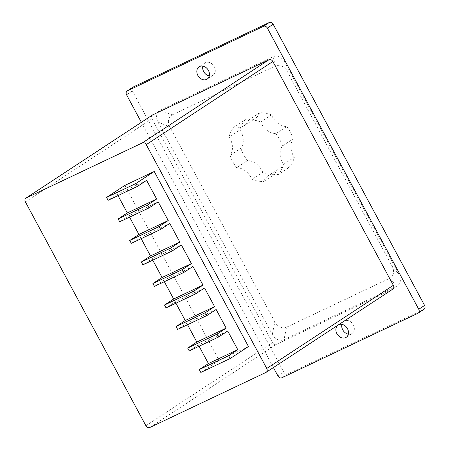 <?xml version="1.0" encoding="UTF-8"?>
<svg xmlns="http://www.w3.org/2000/svg" width="450" height="450" viewBox="0 0 450 450"><rect width="100%" height="100%" fill="white"/><g stroke="black" fill="none" stroke-linecap="round" stroke-linejoin="round"><path stroke-width="0.34" stroke-dasharray="2.25 1.69" d="M392.788 289.147A3.268 2.587 56.7 0 1 392.541 289.282L276.384 344.351A3.268 2.587 56.7 0 1 272.498 342.596L151.993 118.8A3.268 2.587 56.7 0 1 152.544 114.958M248.462 346.511L219.133 360.416L124.892 185.394M132.953 87.165A3.268 2.587 -123.3 0 0 132.401 91.007L283.804 372.189A3.268 2.587 -123.3 0 0 287.691 373.944L423.787 309.42A3.268 2.587 -123.3 0 0 424.035 309.279M141.362 122.304L273.414 367.554M337.944 325.17A7.346 5.822 56.7 0 1 338.152 325.024A7.346 5.822 56.7 0 1 338.372 324.889M227.717 331.009L198.382 344.914L189.225 350.933M199.102 346.247L198.382 344.914M216.129 309.488L186.795 323.392L177.638 329.411M187.515 324.726L186.795 323.392M204.542 287.972L175.208 301.877L166.05 307.89M175.928 303.21L175.208 301.877M192.954 266.451L163.626 280.356L154.463 286.374M164.34 281.689L163.626 280.356M181.367 244.929L152.038 258.84L142.875 264.853M152.752 260.173L152.038 258.84M169.779 223.414L140.451 237.319L131.287 243.338M141.165 238.652L140.451 237.319M158.192 201.893L128.863 215.797L119.7 221.816M129.583 217.131L128.863 215.797M117.996 195.615L117.276 194.282L108.118 200.295M146.61 180.377L117.276 194.282M219.133 360.416L200.812 372.448M348.334 334.17A7.346 5.822 -123.3 0 0 352.052 333.478A7.346 5.822 -123.3 0 0 352.884 324.141A7.346 5.822 -123.3 0 0 343.98 321.193A7.346 5.822 -123.3 0 0 341.871 324.332M209.289 75.943A7.346 5.822 -123.3 0 0 213.007 75.251A7.346 5.822 -123.3 0 0 213.84 65.914A7.346 5.822 -123.3 0 0 204.941 62.966A7.346 5.822 -123.3 0 0 202.832 66.105M245.256 119.604A32.659 25.875 -123.3 0 0 239.878 129.842A16.329 12.938 56.7 0 1 240.879 148.309A32.659 25.875 -123.3 0 0 247.472 160.554A16.329 12.938 56.7 0 1 262.727 172.266A32.659 25.875 -123.3 0 0 274.697 174.279A16.329 12.938 56.7 0 1 278.994 168.649A16.329 12.938 56.7 0 1 288.945 167.524A32.659 25.875 -123.3 0 0 294.322 157.286A16.329 12.938 56.7 0 1 293.321 138.819A32.659 25.875 -123.3 0 0 286.729 126.574A16.329 12.938 56.7 0 1 271.479 114.857A32.659 25.875 -123.3 0 0 259.509 112.849A16.329 12.938 56.7 0 1 255.212 118.479A16.329 12.938 56.7 0 1 245.256 119.604L234.433 126.714A32.659 25.875 -123.3 0 0 229.056 136.952L239.878 129.842M229.056 136.952A16.329 12.938 56.7 0 1 230.057 155.419L240.879 148.309M230.057 155.419A32.659 25.875 -123.3 0 0 236.649 167.664L247.472 160.554M236.649 167.664A16.329 12.938 56.7 0 1 251.899 179.381L262.727 172.266M251.899 179.381A32.659 25.875 -123.3 0 0 263.869 181.389L274.697 174.279M263.869 181.389A16.329 12.938 56.7 0 1 268.166 175.759A16.329 12.938 56.7 0 1 278.123 174.634L288.945 167.524M278.123 174.634A32.659 25.875 -123.3 0 0 283.494 164.396L294.322 157.286M283.494 164.396A16.329 12.938 56.7 0 1 282.499 145.929L293.321 138.819M282.499 145.929A32.659 25.875 -123.3 0 0 275.901 133.684L286.729 126.574M275.901 133.684A16.329 12.938 56.7 0 1 260.651 121.967L271.479 114.857M260.651 121.967A32.659 25.875 -123.3 0 0 248.681 119.959L259.509 112.849M248.681 119.959A16.329 12.938 56.7 0 1 244.384 125.589A16.329 12.938 56.7 0 1 234.433 126.714M396.608 286.29L389.779 278.269L286.532 327.218L283.978 339.688L396.608 286.29A9.799 7.763 -123.3 0 0 399.015 274.348L284.687 62.027A9.799 7.763 -123.3 0 0 273.015 56.756L160.386 110.154A9.799 7.763 -123.3 0 0 157.978 122.102L272.301 334.418A9.799 7.763 -123.3 0 0 283.978 339.688M272.301 334.418L274.86 321.947A9.799 7.763 -123.3 0 0 286.532 327.218M274.86 321.947L169.808 126.838L157.978 122.102M160.386 110.154L172.209 114.896A9.799 7.763 -123.3 0 0 169.808 126.838M172.209 114.896L275.456 65.947L273.015 56.756M284.687 62.027L287.128 71.218A9.799 7.763 -123.3 0 0 275.456 65.947M287.128 71.218L392.181 266.321L399.015 274.348M389.779 278.269A9.799 7.763 -123.3 0 0 392.181 266.321M145.912 425.745L272.498 342.596M276.384 344.351L149.805 427.5M151.993 118.8L25.408 201.943M265.956 372.431L392.541 289.282M287.691 373.944L281.863 377.775M277.971 376.014L283.804 372.189M417.96 313.251L423.787 309.42M132.401 91.007L126.574 94.837M343.98 321.193L338.152 325.024M352.052 333.478L346.219 337.309M204.941 62.966L199.114 66.797M213.007 75.251L207.18 79.082M268.166 175.759L278.994 168.649M244.384 125.589L255.212 118.479"/><path stroke-width="0.67" d="M149.805 427.5A3.268 2.587 56.7 0 1 145.912 425.745L25.408 201.943A3.268 2.587 56.7 0 1 25.965 198.101A3.268 2.587 56.7 0 1 26.213 197.966L142.363 142.898A3.268 2.587 56.7 0 1 146.256 144.653L266.754 368.449A3.268 2.587 56.7 0 1 266.203 372.291A3.268 2.587 56.7 0 1 265.956 372.431L149.805 427.5M106.571 197.426L135.9 183.521L137.447 186.39L108.118 200.295L106.571 197.426L124.892 185.394L154.221 171.489L248.462 346.511L230.141 358.543L200.812 372.448L199.266 369.579L208.423 363.561L199.102 346.247M25.965 198.101L152.544 114.958A3.268 2.587 56.7 0 1 152.792 114.817L268.948 59.749A3.268 2.587 56.7 0 1 272.835 61.504L393.339 285.306A3.268 2.587 56.7 0 1 392.788 289.147L266.203 372.291M418.207 313.11L424.035 309.279A3.268 2.587 -123.3 0 0 424.592 305.438L418.759 309.268A3.268 2.587 56.7 0 1 418.207 313.11A3.268 2.587 56.7 0 1 417.96 313.251L281.863 377.775A3.268 2.587 56.7 0 1 277.971 376.014L273.414 367.554M418.759 309.268L267.362 28.086L273.189 24.255A3.268 2.587 -123.3 0 0 269.297 22.5L133.2 87.024A3.268 2.587 -123.3 0 0 132.953 87.165L127.125 90.996A3.268 2.587 56.7 0 1 127.373 90.855L133.2 87.024M269.297 22.5L263.469 26.331A3.268 2.587 56.7 0 1 267.362 28.086M263.469 26.331L127.373 90.855M141.362 122.304L126.574 94.837A3.268 2.587 56.7 0 1 127.125 90.996M338.372 324.889A7.346 5.822 56.7 0 1 347.141 328.106A7.346 5.822 56.7 0 1 346.219 337.309A7.346 5.822 56.7 0 1 336.909 333.669A7.346 5.822 56.7 0 1 337.944 325.17M197.865 75.442A7.346 5.822 56.7 0 1 199.114 66.797A7.346 5.822 56.7 0 1 208.013 69.739A7.346 5.822 56.7 0 1 207.18 79.082A7.346 5.822 56.7 0 1 197.865 75.442M137.447 186.39L146.61 180.377L156.651 199.024L147.487 205.042L118.159 218.947L119.7 221.816L149.034 207.911L158.192 201.893L168.238 220.545L159.075 226.558L129.746 240.469L131.287 243.338L160.622 229.427L169.779 223.414L179.82 242.061L170.662 248.079L141.334 261.984L142.875 264.853L172.209 250.948L181.367 244.929L191.407 263.582L182.25 269.601L152.916 283.506L154.463 286.374L183.791 272.469L192.954 266.451L202.995 285.097L193.838 291.116L164.503 305.021L166.05 307.89L195.379 293.985L204.542 287.972L214.583 306.619L205.425 312.637L176.091 326.543L177.638 329.411L206.966 315.506L216.129 309.488L226.17 328.14L217.007 334.153L187.678 348.064L189.225 350.933L218.554 337.022L227.717 331.009L237.757 349.656L228.594 355.674L199.266 369.579M237.757 349.656L208.423 363.561M187.678 348.064L196.841 342.045L187.515 324.726M226.17 328.14L196.841 342.045M176.091 326.543L185.254 320.524L175.928 303.21M214.583 306.619L185.254 320.524M164.503 305.021L173.666 299.008L164.34 281.689M202.995 285.097L173.666 299.008M152.916 283.506L162.079 277.487L152.752 260.173M191.407 263.582L162.079 277.487M141.334 261.984L150.491 255.966L141.165 238.652M179.82 242.061L150.491 255.966M129.746 240.469L138.904 234.45L129.583 217.131M168.238 220.545L138.904 234.45M118.159 218.947L127.316 212.929L117.996 195.615M156.651 199.024L127.316 212.929M147.487 205.042L149.034 207.911M159.075 226.558L160.622 229.427M170.662 248.079L172.209 250.948M182.25 269.601L183.791 272.469M193.838 291.116L195.379 293.985M205.425 312.637L206.966 315.506M217.007 334.153L218.554 337.022M228.594 355.674L230.141 358.543M154.221 171.489L135.9 183.521M341.871 324.332A7.346 5.822 -123.3 0 0 342.737 329.839A7.346 5.822 -123.3 0 0 348.334 334.17M202.832 66.105A7.346 5.822 -123.3 0 0 203.692 71.612A7.346 5.822 -123.3 0 0 209.289 75.943M424.592 305.438L273.189 24.255M393.339 285.306L266.754 368.449M146.256 144.653L272.835 61.504M26.213 197.966L152.792 114.817M268.948 59.749L142.363 142.898"/></g></svg>
